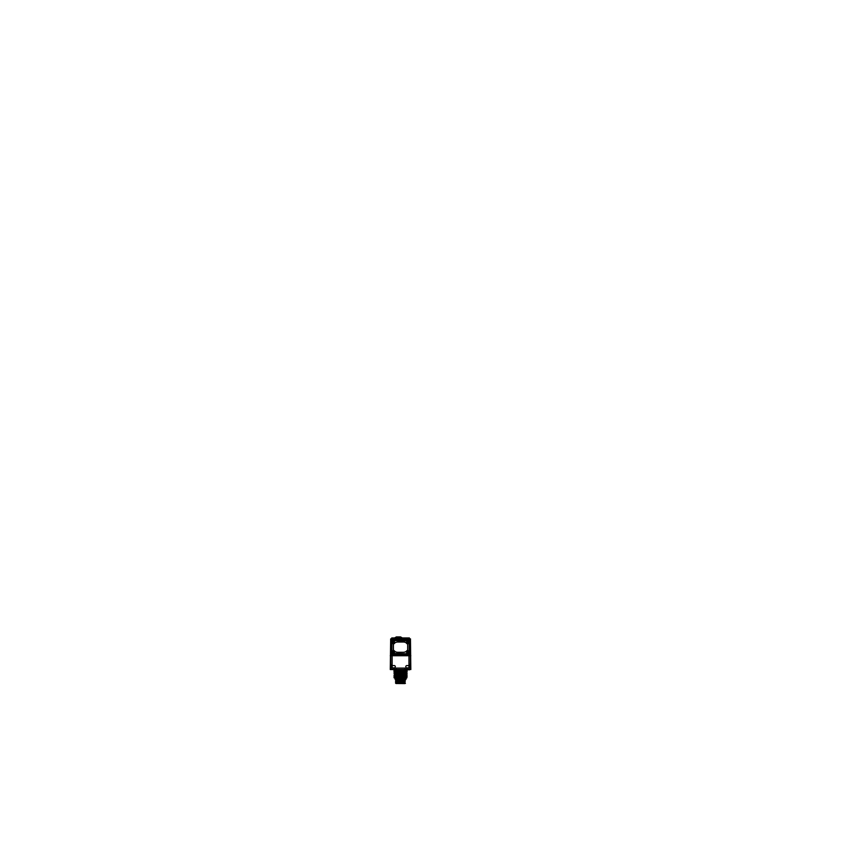 <?xml version="1.0" encoding="UTF-8"?>
<svg xmlns="http://www.w3.org/2000/svg" width="845" height="845" viewBox="0 0 845 845"><rect width="100%" height="100%" fill="white"/><g stroke="black" fill="none" stroke-linecap="round" stroke-linejoin="round"><path stroke-width="1.27" d="M409.012 668.976L405.632 668.976L404.512 668.131L396.59 668.131L395.471 668.976L392.08 668.976A0.845 0.845 0 0 1 391.235 668.131L391.235 665.142L392.08 664.012L392.08 655.741L392.08 664.012L391.235 665.142L391.235 668.131A0.845 0.845 0 0 0 392.08 668.976L395.471 668.976L396.59 668.131L404.512 668.131L405.632 668.976L409.012 668.976L409.012 669.99L409.054 668.955A0.845 0.845 0 0 0 409.867 668.131L409.867 665.142L409.012 664.012L409.012 655.741L409.012 664.012L409.867 665.142L409.867 668.131A0.845 0.845 0 0 1 409.012 668.976L405.6 668.955L405.6 669.546L405.6 668.955M391.246 638.883L390.643 639.306M410.427 654.917L409.931 655.456L410.427 654.917M391.172 655.456L390.675 654.917L391.172 655.456M409.931 638.926L410.427 639.464L409.931 638.926M409.339 653.819L410.036 640.087L391.362 640.552L391.362 653.829L410.047 654.305L409.561 640.552M393.421 649.889A5.081 5.081 0 0 0 394.171 650.819A5.081 5.081 0 0 1 393.421 649.889L393.421 644.355L393.421 649.889M397.826 652.287A5.102 5.102 0 0 1 394.435 651.083A5.081 5.081 0 0 0 397.731 652.266L403.371 652.266A5.081 5.081 0 0 0 406.667 651.062A5.102 5.102 0 0 1 403.266 652.287M403.266 642.02A5.176 5.176 0 0 1 406.667 643.203A5.154 5.154 0 0 0 403.371 642.042L397.731 642.042A5.154 5.154 0 0 0 394.435 643.225A5.176 5.176 0 0 1 397.826 642.02M394.076 643.552A5.154 5.154 0 0 0 393.421 644.355A5.154 5.154 0 0 1 394.076 643.552M407.681 644.355A5.154 5.154 0 0 0 407.026 643.552A5.154 5.154 0 0 1 407.681 644.355L407.681 649.889L407.681 644.355M406.931 650.819A5.081 5.081 0 0 0 407.681 649.889A5.081 5.081 0 0 1 406.931 650.819M406.72 642.274A1.236 1.236 0 0 1 407.945 641.049A1.236 1.236 0 0 1 409.181 642.274A1.236 1.236 0 0 1 407.945 643.51A1.236 1.236 0 0 1 406.72 642.274A1.236 1.236 0 0 1 407.945 641.049A1.236 1.236 0 0 1 409.181 642.274A1.236 1.236 0 0 1 407.945 643.51A1.236 1.236 0 0 1 406.72 642.274M391.89 654.104L409.212 654.326L409.212 653.375M409.561 654.157L409.561 640.288L409.561 654.104L391.541 654.104L409.561 654.326L391.541 654.326M391.922 642.274A1.236 1.236 0 0 1 393.157 641.049A1.236 1.236 0 0 1 394.383 642.274A1.236 1.236 0 0 1 393.157 643.51A1.236 1.236 0 0 1 391.922 642.274A1.236 1.236 0 0 1 393.157 641.049A1.236 1.236 0 0 1 394.383 642.274A1.236 1.236 0 0 1 393.157 643.51A1.236 1.236 0 0 1 391.922 642.274M391.922 652.097A1.236 1.236 0 0 0 393.157 653.333A1.236 1.236 0 0 0 394.383 652.097A1.236 1.236 0 0 0 393.157 650.872A1.236 1.236 0 0 0 391.922 652.097A1.236 1.236 0 0 1 393.157 650.872A1.236 1.236 0 0 1 394.383 652.097A1.236 1.236 0 0 1 393.157 653.333A1.236 1.236 0 0 1 391.922 652.097M390.675 639.464L390.654 640.087M409.561 640.235L391.541 640.288L391.351 654.104L391.541 640.056L409.561 640.288M406.72 652.097A1.236 1.236 0 0 0 407.945 653.333A1.236 1.236 0 0 0 409.181 652.097A1.236 1.236 0 0 0 407.945 650.872A1.236 1.236 0 0 0 406.72 652.097A1.236 1.236 0 0 1 407.945 650.872A1.236 1.236 0 0 1 409.181 652.097A1.236 1.236 0 0 1 407.945 653.333A1.236 1.236 0 0 1 406.72 652.097M405.642 668.839L405.653 669.536L404.85 669.261M395.46 668.839L395.449 669.536L396.252 669.261L395.471 669.546L396.347 669.177L395.471 669.546A1.236 1.236 0 0 0 395.64 669.536M400.551 670.824L394.457 670.877L400.551 670.824M401.734 677.838L404.628 677.785L401.734 677.838M394.457 671.004L398.798 670.898L394.457 671.004M406.635 670.909L396.463 671.131L406.677 670.708M394.457 671.395L406.635 671.141L394.457 671.395M406.635 671.215L394.457 671.479L406.635 671.215M394.457 671.712L404.628 671.479L394.457 671.712M406.646 672.124L396.463 672.535L407.047 671.838L396.463 671.838L407.047 671.194L394.055 671.49L394.203 672.187M394.457 672.102L406.635 671.838L394.457 672.102M403.487 671.997L394.457 672.176L403.487 671.997M406.635 672.546L394.457 672.8L406.635 672.546M406.635 672.62L394.457 672.873L406.635 672.62M394.457 673.106L404.628 672.884L394.457 673.106M394.203 672.884L394.055 673.528L407.047 673.222L396.463 673.233L406.899 672.535M394.457 673.497L406.635 673.243L394.457 673.497M406.635 673.317L394.457 673.581L406.635 673.317M394.457 673.814L404.628 673.581L394.457 673.814M406.635 673.708L396.463 673.93L407.047 673.296L394.055 673.592L394.15 672.947M394.457 674.194L406.635 673.94L394.457 674.194M402.547 674.109L394.457 674.278L402.547 674.109M394.435 674.711L404.628 674.278L394.446 674.701M394.203 674.986L394.055 675.62L407.047 675.324L396.463 675.335L406.635 675.113L406.646 674.405L396.463 674.637L406.635 674.405L402.484 674.109L402.484 674.743L406.899 674.637M406.635 674.637L394.457 674.901L406.635 674.637M406.635 674.722L394.457 674.975L406.635 674.722M394.457 675.208L404.628 674.986L394.457 675.208M394.457 675.599L406.635 675.345L394.457 675.599M406.635 675.419L394.457 675.673L406.635 675.419M394.457 675.905L404.628 675.683L394.457 675.905M394.203 675.683L394.055 676.327L407.047 676.021L396.463 676.032L406.899 675.335M394.457 676.296L406.635 676.042L394.457 676.296M401.555 676.232L394.457 676.38L401.555 676.232M394.435 676.602L404.628 676.38L394.203 677.088M406.677 676.961L396.463 676.739L407.026 676.095L401.428 676.454M406.635 676.739L394.457 677.003L406.635 676.739M406.635 676.824L394.457 677.077L406.635 676.824M394.457 677.31L404.628 677.088L394.457 677.31M394.298 677.774L406.656 677.848L406.677 677.204L396.463 677.436L407.047 676.792L394.055 677.098L394.055 677.774L406.667 677.722M394.457 677.701L406.635 677.436L394.457 677.701M406.635 677.521L394.457 677.774L406.635 677.521M394.985 677.912L395.566 679.634L400.181 679.634L400.139 679.084L394.974 679.053L399.812 679.063L400.551 678.324L401.28 679.063L406.107 679.063L400.963 679.053L400.921 679.634L405.537 679.634L406.118 679.053L405.547 679.623L406.118 679.053L400.203 679.084L400.203 677.912L401.66 677.912M396.263 679.634L396.263 680.721M404.839 679.634L404.839 680.563L404.839 679.634M396.22 683.394L404.945 683.267L396.22 683.394M404.945 683.013L396.168 683.309M400.245 680.7L396.178 680.816L400.245 680.7M404.945 680.785L396.22 681.07L404.945 680.785M404.945 680.89L396.22 681.186L404.945 680.89M404.945 681.165L396.22 681.408L404.945 681.165M396.22 681.514L404.945 681.271L396.22 681.514M404.945 681.482L395.745 681.545L396.125 682.221L405.04 682.232L395.787 682.844L400.382 682.454L395.787 682.242L400.15 682.464M404.945 681.598L396.157 681.778M404.945 681.862L396.22 682.105L404.945 681.862M400.245 682.105L404.945 681.978L400.245 682.105M400.15 682.475L404.977 682.306M404.945 682.57L396.22 682.813L404.945 682.57M396.22 682.929L404.945 682.686L396.22 682.929M404.945 682.897L396.157 683.32M391.742 669.546L409.35 669.546M392.048 668.955L392.048 669.546L392.048 668.955L392.048 669.546L392.048 668.955L395.502 668.955L395.502 669.546L395.502 668.955M410.48 640.763L410.828 669.536L390.274 669.536L390.654 640.763M409.624 640.14L410.448 640.14L410.448 641.376L410.48 640.035L409.603 640.035M410.448 641.809L410.469 639.517M410.469 640.066L410.49 638.883L409.772 639.158M409.392 638.757L409.392 637.933L402.051 637.933M391.742 638.767L391.742 637.933L394.868 637.933M410.258 638.883L409.677 638.883M407.681 638.883L393.421 638.904M393.421 638.852L390.876 638.883M391.478 640.14L390.654 640.14L390.654 641.376L390.654 640.035L391.51 640.035M404.597 637.986L400.414 638.883M402.759 637.964L404.438 637.964L405.114 639.137M402.896 638.82L405.442 639.454L402.632 638.841M405.336 639.517L405.051 638.883M407.829 638.841L409.561 638.757L407.797 638.757M410.828 655.741L390.274 655.741M392.143 640.056L392.143 639.348M408.959 639.348L408.959 640.056M409.677 638.904L407.681 638.904M410.448 640.172L409.508 639.792M410.427 655.202L410.427 639.179M409.846 655.466A0.56 0.56 0 0 0 410.427 654.886M390.865 655.466L410.237 655.466M390.675 654.886A0.56 0.56 0 0 0 391.256 655.466M390.675 639.179L390.675 655.202M391.594 638.904L390.654 638.904L390.654 639.792L391.594 639.792M390.654 638.904L390.654 640.172M410.237 638.926L390.865 638.926M409.508 638.904L410.448 638.904L410.448 639.792L410.448 638.904M409.73 655.234L410.448 655.234L410.448 639.158L409.73 639.158L409.73 655.234M409.202 640.404L409.73 639.242L409.202 640.996L391.89 640.552L391.879 653.375L409.212 653.829L391.89 653.829L394.435 653.375L394.435 650.819L391.879 650.819L391.89 643.552L394.435 643.552L394.435 640.996L391.89 640.552L409.212 640.996M409.202 643.552L409.212 650.819M406.709 642.358A1.246 1.246 0 0 1 407.945 641.038A1.246 1.246 0 0 1 409.181 642.358M409.181 642.2A1.246 1.246 0 0 1 407.945 643.52A1.246 1.246 0 0 1 406.709 642.2M409.223 640.996L409.223 643.552L406.667 643.552L406.667 640.996L409.223 640.996M407.66 642.274L408.241 642.274M408.241 642.284L407.66 642.284M390.791 654.305L390.791 655.488L410.3 655.488L410.3 654.305L390.791 654.305M409.181 654.305L409.73 655.171M391.372 655.171L391.922 654.305M391.541 640.552L391.541 653.829M391.372 639.158L390.654 639.158L390.654 655.234L391.372 655.234L391.372 639.158M391.9 654.104L391.9 653.375M391.9 650.819L391.9 643.552M391.9 640.996L391.9 640.288M391.911 642.358A1.246 1.246 0 0 1 393.157 641.038A1.246 1.246 0 0 1 394.393 642.358M394.393 642.2A1.246 1.246 0 0 1 393.157 643.52A1.246 1.246 0 0 1 391.911 642.2M392.862 642.274L393.443 642.274M393.443 642.284L392.862 642.284M394.393 652.023A1.246 1.246 0 0 1 393.157 653.343A1.246 1.246 0 0 1 391.911 652.023M391.911 652.182A1.246 1.246 0 0 1 393.157 650.861A1.246 1.246 0 0 1 394.393 652.182M392.862 652.097L393.443 652.097M393.443 652.108L392.862 652.108M410.3 640.087L410.3 638.904L390.791 638.904L390.791 640.087L410.3 640.087M397.615 652.287L403.487 652.287M394.14 650.819A5.102 5.102 0 0 1 393.347 649.816M393.4 644.249L393.4 650.006M393.347 644.429A5.176 5.176 0 0 1 394.045 643.552M403.487 642.01L397.615 642.01M407.058 643.552A5.176 5.176 0 0 1 407.755 644.429M407.702 650.006L407.702 644.249M407.744 649.816A5.102 5.102 0 0 1 406.963 650.819M409.181 652.023A1.246 1.246 0 0 1 407.945 653.343A1.246 1.246 0 0 1 406.709 652.023M406.709 652.182A1.246 1.246 0 0 1 407.945 650.861A1.246 1.246 0 0 1 409.181 652.182M409.223 650.819L409.223 653.375L406.667 653.375L406.667 650.819L409.223 650.819M407.66 652.097L408.241 652.097M408.241 652.108L407.66 652.108M391.573 638.778L393.305 638.852M391.541 638.831L393.305 638.831M396.294 638.736L400.636 638.736L396.294 638.883L400.636 638.714L400.636 637.679L396.294 637.679L396.294 638.736L400.424 638.714M396.516 638.883L394.119 638.883L396.368 638.883L396.368 637.679M396.495 638.714L394.414 638.714L395.016 637.679L396.453 637.679M396.294 637.7L401.924 637.7L402.516 638.736L401.903 637.679L400.467 637.679M396.294 637.764L396.294 636.908L400.636 636.908L400.636 637.764M400.467 637.764L396.463 637.764M401.924 637.7L400.551 636.908L401.935 637.732L400.467 637.732M396.463 637.732L394.985 637.732L396.368 637.7L396.368 638.714L400.551 638.714L400.551 637.7L400.551 638.714M390.675 668.648L390.675 655.234M392.133 655.741L392.133 665.332M391.256 665.078L391.256 668.163M392.112 668.955A0.834 0.834 0 0 1 391.256 668.099M408.991 668.955A0.834 0.834 0 0 0 409.846 668.099M409.846 668.163L409.846 665.078M408.969 655.741L408.969 665.332M410.427 668.648L410.427 655.234M396.147 668.099L404.956 668.099M407.005 667.877A1.151 1.151 0 0 1 405.78 666.716A1.151 1.151 0 0 1 407.005 665.564M407.882 665.564L406.92 665.564M407.797 665.564A1.151 1.151 0 0 1 409.022 666.716A1.151 1.151 0 0 1 407.797 667.877M406.92 667.877L407.882 667.877M394.182 665.564L393.21 665.564M394.097 665.564A1.151 1.151 0 0 1 395.323 666.716A1.151 1.151 0 0 1 394.097 667.877M393.21 667.877L394.182 667.877M393.305 667.877A1.151 1.151 0 0 1 392.08 666.716A1.151 1.151 0 0 1 393.305 665.564M400.139 670.888L400.139 669.546M400.129 669.546L407.174 669.546M393.928 670.888L407.205 670.898L407.216 669.546M406.635 670.434L406.635 677.986M406.889 677.838L394.214 677.838M394.425 677.5L406.899 677.436M394.34 676.613L406.762 677.204M394.34 677.088L406.677 677.088M394.34 677.32L406.762 677.436L394.425 677.436M401.428 676.444L406.899 676.729M394.34 675.915L406.762 676.507M394.425 676.032L406.677 676.38M406.899 676.032L406.92 676.665M394.34 675.218L406.677 675.683M406.677 675.81L394.055 675.694L394.15 675.049M394.34 674.511L406.762 675.102M394.425 674.637L406.677 674.986M394.425 675.335L406.762 675.335M406.677 674.912L394.425 674.754M394.425 673.803L407.047 673.919L406.92 674.563M394.34 673.116L406.762 673.697M394.425 673.233L406.677 673.581M394.34 673.814L406.762 673.94L394.425 673.93M394.34 672.419L406.677 672.884M406.677 672.768L394.055 672.895L394.161 672.25M394.34 671.712L406.762 672.303M394.425 671.838L406.677 672.187M394.425 672.535L406.762 672.535M394.425 671.902L406.899 671.838M406.677 671.479L394.34 671.479L406.762 671.606M394.425 671.004L407.047 671.12L406.952 671.764M393.844 670.888L400.974 670.898L400.974 669.546L394.171 669.61M394.457 677.88L394.457 670.434M394.435 671.014L404.766 670.782M394.763 677.933L406.329 677.933M404.945 677.912L406.107 677.912L406.107 679.084L406.107 677.933M401.28 679.105A0.729 0.729 0 0 0 400.551 678.324A0.729 0.729 0 0 0 399.822 679.105M398.217 677.912L400.9 677.912L400.9 679.084L394.985 679.084L394.985 677.933M401.312 679.634L399.791 679.655L400.551 678.324L401.28 679.634M395.354 679.623L405.748 679.623M404.829 679.634L404.829 680.574M396.051 680.7L405.125 680.7M404.945 680.637L404.945 683.573L396.178 683.52L405.273 683.246M396.051 683.52L405.125 683.52M396.168 683.52L396.22 680.637M395.724 683.256L405.431 683.256M398.935 683.531L399.97 683.499M401.185 683.531L404.079 683.489M395.904 682.316L405.04 682.992M405.04 682.94L396.115 682.929M404.987 682.147L395.861 681.609M395.861 680.901L404.998 681.471M405.336 681.081L396.125 681.514M404.987 680.774L396.157 681.197M396.125 681.524L405.04 681.524M402.6 638.831L402.811 637.986L402.505 638.714M394.435 651.062A5.081 5.081 0 0 0 397.731 652.266L403.371 652.266A5.081 5.081 0 0 0 406.667 651.062M406.667 643.225A5.154 5.154 0 0 0 403.371 642.042L397.731 642.042A5.154 5.154 0 0 0 394.435 643.225M391.89 654.326L391.372 655.139L391.89 654.326L409.212 654.326L409.73 655.139L409.212 654.104M391.372 639.242L391.89 640.066L409.212 640.066L391.89 640.288M396.368 637.7L400.551 637.7L400.551 636.908L396.368 636.908L396.368 638.883M396.252 669.261L395.471 669.546M400.551 670.74L400.551 671.838M396.527 679.063L399.812 679.063M409.74 640.288L409.74 654.104M391.362 654.104L391.362 640.288M391.541 640.066L409.561 640.066M400.551 674.289L400.551 677.848M400.551 672.187L400.551 673.93M400.551 670.888L400.551 669.546M395.608 682.559L395.608 683.267M395.608 681.514L395.608 682.58M395.608 680.69L395.608 681.524M409.212 640.066L409.73 639.242M400.551 636.908L400.551 637.7M394.985 637.732L396.368 636.908L394.414 638.714M393.886 669.546C394.615 670.085 394.615 670.539 393.886 670.898L394.488 670.529M395.566 679.634L394.974 679.053L395.566 679.634M404.839 679.602L404.839 680.721L404.839 679.602M396.506 682.718L396.316 683.531L396.506 682.718M404.597 682.718L404.787 683.531L404.597 682.718"/></g></svg>
